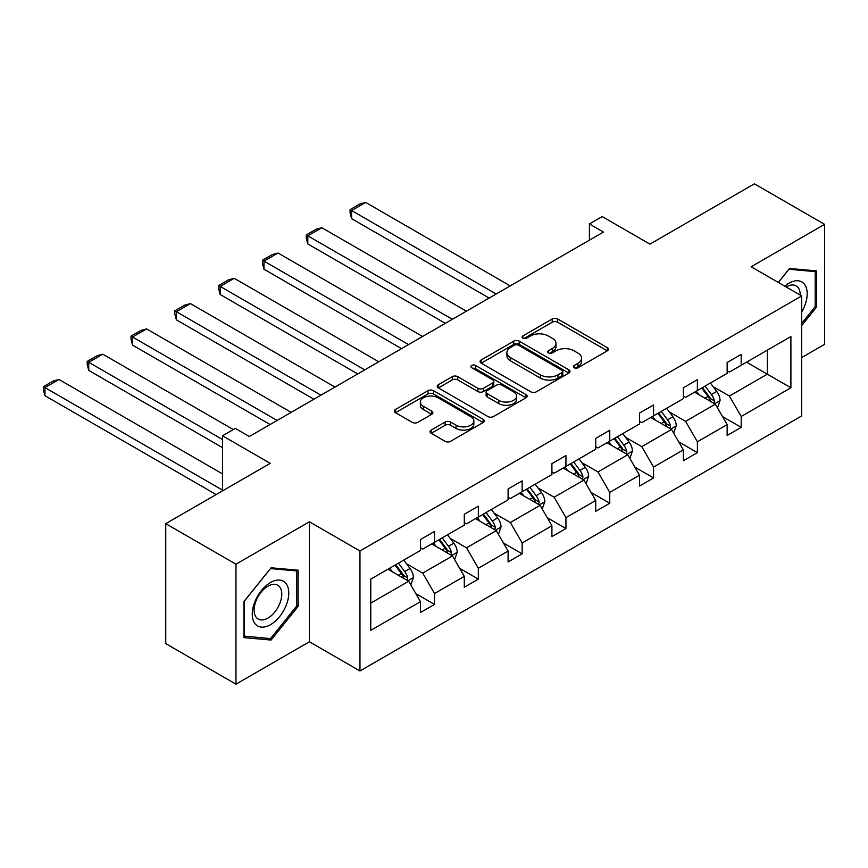 <?xml version="1.0" encoding="UTF-8"?>
<svg xmlns="http://www.w3.org/2000/svg" width="868" height="868" viewBox="0 0 868 868"><rect width="100%" height="100%" fill="white"/><g stroke="black" fill="none" stroke-linecap="round" stroke-linejoin="round"><path stroke-width="1.3" d="M574.171 367.728A2.734 1.573 0 0 0 578.034 367.728L607.318 350.824A3.895 2.246 0 0 0 608.468 349.229A3.895 2.246 0 0 0 607.318 347.634L557.701 318.99A3.895 2.246 0 0 0 552.189 318.99L522.905 335.905A2.734 1.573 0 0 0 522.102 337.012A2.734 1.573 0 0 0 522.905 338.129A2.734 1.573 0 0 0 526.757 338.129L530.554 335.938A12.477 7.204 0 0 1 548.196 335.938L552.33 338.325A12.477 7.204 0 0 1 555.987 343.424A12.477 7.204 0 0 1 552.33 348.513L548.533 350.705A2.734 1.573 0 0 0 547.741 351.811A2.734 1.573 0 0 0 548.533 352.929A2.734 1.573 0 0 0 552.395 352.929L556.182 350.737A12.477 7.204 0 0 1 573.824 350.737L577.969 353.124A12.477 7.204 0 0 1 581.614 358.224A12.477 7.204 0 0 1 577.969 363.312L574.171 365.504A2.734 1.573 0 0 0 573.379 366.621A2.734 1.573 0 0 0 574.171 367.728L574.171 365.504M801.707 357.551L824.6 344.336L824.6 224.356L754.39 183.821L649.915 244.136L602.175 216.566L589.405 223.944L589.405 240.165M235.966 684.179L309.409 641.778L309.409 521.798L235.966 564.2L235.966 684.179L165.755 643.644L165.755 523.664L270.23 463.349L222.49 435.779L222.49 490.908M235.966 564.2L165.755 523.664M431.179 430.083A3.895 2.246 0 0 0 430.029 431.667A3.895 2.246 0 0 0 431.179 433.262L445.1 441.302A3.895 2.246 0 0 0 450.611 441.302L483.14 422.521A3.895 2.246 0 0 0 484.279 420.926A3.895 2.246 0 0 0 483.14 419.331L433.523 390.687A3.895 2.246 0 0 0 428.011 390.687L395.482 409.468A3.895 2.246 0 0 0 394.332 411.063A3.895 2.246 0 0 0 395.482 412.647L412.289 422.358A3.895 2.246 0 0 0 417.801 422.358L431.732 414.318A3.895 2.246 0 0 0 432.872 412.734A3.895 2.246 0 0 0 431.732 411.139L423.389 406.322A10.427 6.022 0 0 1 420.329 402.068A10.427 6.022 0 0 1 426.774 396.502A10.427 6.022 0 0 1 438.134 397.815L470.803 416.673A10.427 6.022 0 0 1 473.852 420.926A10.427 6.022 0 0 1 467.418 426.492A10.427 6.022 0 0 1 456.058 425.19L450.611 422.043A3.895 2.246 0 0 0 445.1 422.043L431.179 430.083L431.179 433.262M222.49 435.779L235.271 428.401L249.311 436.517L603.444 232.06L589.405 223.944M309.409 521.798L359.96 550.985L801.707 295.934L801.707 415.924L359.96 670.964L359.96 550.985M824.6 224.356L751.156 266.758L801.707 295.934M530.825 391.804A3.895 2.246 0 0 0 536.337 391.804L568.865 373.023A3.895 2.246 0 0 0 570.005 371.428A3.895 2.246 0 0 0 568.865 369.844L519.248 341.189A3.895 2.246 0 0 0 513.737 341.189L481.208 359.97A3.895 2.246 0 0 0 480.069 361.565A3.895 2.246 0 0 0 481.208 363.16L530.825 391.804M472.789 368.325A2.734 1.573 0 0 1 475.555 368.705L475.555 365.461L525.997 394.593A3.895 2.246 0 0 1 527.147 396.177A3.895 2.246 0 0 1 525.997 397.772L493.48 416.553A3.895 2.246 0 0 1 487.957 416.553L438.34 387.898L438.34 384.719A3.895 2.246 0 0 0 437.201 386.314A3.895 2.246 0 0 0 438.34 387.898M438.34 384.719L452.261 376.679A3.895 2.246 0 0 1 457.772 376.679L477.899 388.3A3.895 2.246 0 0 0 483.411 388.3L492.644 382.972A3.895 2.246 0 0 0 493.794 381.377A3.895 2.246 0 0 0 492.644 379.783L471.693 367.696A2.734 1.573 0 0 1 470.901 366.578A2.734 1.573 0 0 1 472.583 365.124A2.734 1.573 0 0 1 475.555 365.461M370.766 579.119L420.481 550.42L420.481 539.549L434.521 531.444L434.521 542.305L464.293 525.118L464.293 514.257L478.333 506.152L478.333 517.013L508.095 499.827L508.095 488.966L522.145 480.861L522.145 491.722L551.907 474.536L551.907 463.675L565.947 455.559L565.947 466.431L595.719 449.244L595.719 438.373L609.759 430.268L609.759 441.128L639.532 423.942L639.532 413.081L653.571 404.976L653.571 415.837L683.344 398.651L683.344 387.79L697.384 379.685L697.384 390.546L727.145 373.359L727.145 362.499L741.196 354.394L741.196 365.254L790.9 336.556L790.9 387.79L741.196 416.488L741.196 427.349L727.145 435.465L727.145 424.593L697.384 441.779L697.384 452.651L683.344 460.756L683.344 449.895L653.571 467.082L653.571 477.942L639.532 486.047L639.532 475.187L609.759 492.373L609.759 503.234L595.719 511.339L595.719 500.478L565.947 517.664L565.947 528.525L551.907 536.63L551.907 525.769L522.145 542.956L522.145 553.817L508.095 561.932L508.095 551.061L478.333 568.247L478.333 579.119L464.293 587.224L464.293 576.363L434.521 593.549L434.521 604.41L420.481 612.515L420.481 601.654L370.766 630.352L370.766 579.119M431.711 543.932L452.488 555.932L422.727 573.119L406.474 563.733M422.727 573.119L434.521 593.549M452.488 555.932L464.293 576.363M420.481 547.816L422.727 549.119L434.521 542.305M475.523 518.641L496.301 530.63L466.539 547.816L450.275 538.442M466.539 547.816L478.333 568.247M496.301 530.63L508.095 551.061M464.293 522.525L466.539 523.827L478.333 517.013M519.335 493.339L540.113 505.339L510.341 522.525L494.087 513.14M510.341 522.525L522.145 542.956M540.113 505.339L551.907 525.769M508.095 497.234L510.341 498.536L522.145 491.722M563.137 468.047L583.925 480.047L554.153 497.234L537.9 487.849M554.153 497.234L565.947 517.664M583.925 480.047L595.719 500.478M551.907 471.942L554.153 473.234L565.947 466.431M606.949 442.756L627.738 454.756L597.965 471.942L581.712 462.557M597.965 471.942L609.759 492.373M627.738 454.756L639.532 475.187M595.719 446.651L597.965 447.942L609.759 441.128M650.761 417.465L671.55 429.465L641.778 446.651L625.524 437.266M641.778 446.651L653.571 467.082M671.55 429.465L683.344 449.895M639.532 421.349L641.778 422.651L653.571 415.837M694.574 392.173L715.351 404.162L685.59 421.349L669.337 411.964M685.59 421.349L697.384 441.779M715.351 404.162L727.145 424.593M683.344 396.058L685.59 397.36L697.384 390.546M746.523 362.173L767.312 374.173L729.402 396.058L713.138 386.672M729.402 396.058L741.196 416.488M790.9 387.79L767.312 374.173L767.312 350.173L790.9 336.556M309.409 641.778L359.96 670.964M727.145 370.766L729.402 372.068L741.196 365.254M370.766 603.108L408.687 581.224L387.898 569.224M408.687 581.224L420.481 601.654M722.512 416.575L741.196 427.349M678.711 441.866L697.384 452.651M634.899 467.158L653.571 477.942M591.086 492.449L609.759 503.234M547.274 517.74L565.947 528.525M503.462 543.043L522.145 553.817M459.649 568.334L478.333 579.119M415.848 593.625L434.521 604.41M801.707 325.554L816.593 307.033L816.593 270.903L789.5 268.483L778.292 282.415M298.169 606.341L298.169 570.211L271.076 567.791L243.973 601.502L243.973 637.633L271.076 640.052L298.169 606.341L296.769 605.528M575.267 368.119L577.969 366.556A12.477 7.204 0 0 0 581.614 361.468L581.614 358.224M555.987 343.424L555.987 346.668A12.477 7.204 0 0 1 552.33 351.757L549.628 353.319M607.274 350.856L557.701 322.234A3.895 2.246 0 0 0 552.189 322.234L523.99 338.52M568.811 373.056L519.248 344.433A3.895 2.246 0 0 0 513.737 344.433L481.263 363.182M561.976 372.546A2.734 1.573 0 0 0 562.779 371.428A2.734 1.573 0 0 0 561.976 370.321L518.424 345.171A2.734 1.573 0 0 0 514.561 345.171L510.568 347.482A12.477 7.204 0 0 0 506.912 352.571A12.477 7.204 0 0 0 510.568 357.67L540.341 374.857A12.477 7.204 0 0 0 557.983 374.857L561.976 372.546L561.976 375.79A2.734 1.573 0 0 0 562.779 374.672L562.779 371.428M506.912 352.571L506.912 355.815A12.477 7.204 0 0 0 510.568 360.904L510.568 357.67M561.976 375.79L557.983 378.101A12.477 7.204 0 0 1 540.341 378.101L510.568 360.904M438.394 387.931L452.261 379.924L452.261 376.679M493.794 381.377L493.794 384.622A3.895 2.246 0 0 1 492.644 386.217L483.411 391.544A3.895 2.246 0 0 1 477.899 391.544L457.772 379.924A3.895 2.246 0 0 0 452.261 379.924M475.555 368.705L525.954 397.804M498.785 400.354A10.427 6.022 0 0 0 510.145 401.667A10.427 6.022 0 0 0 516.579 396.101A10.427 6.022 0 0 0 513.53 391.848L502.019 385.197A3.895 2.246 0 0 0 496.507 385.197L487.274 390.535A3.895 2.246 0 0 0 486.134 392.119A3.895 2.246 0 0 0 487.274 393.714L498.785 400.354L498.785 403.598A10.427 6.022 0 0 0 510.145 404.9A10.427 6.022 0 0 0 516.579 399.345L516.579 396.101M486.134 392.119L486.134 395.363A3.895 2.246 0 0 0 487.274 396.958L487.274 393.714M498.785 403.598L487.274 396.958M473.852 420.926L473.852 424.17A10.427 6.022 0 0 1 467.418 429.736A10.427 6.022 0 0 1 456.058 428.423L450.611 425.287A3.895 2.246 0 0 0 445.1 425.287L431.222 433.295M420.329 402.068L420.329 405.313A10.427 6.022 0 0 0 423.389 409.566L423.389 406.322M431.678 414.351L423.389 409.566M483.085 422.553L433.523 393.931A3.895 2.246 0 0 0 428.011 393.931L395.526 412.68M815.193 306.22L816.593 307.033M268.212 638.403L271.076 640.052M717.489 407.862L720.071 400.408A10.524 6.076 -120 0 0 716.718 391.446L710.404 383.027M496.16 293.992L351.616 210.544L365.656 202.428L510.2 285.887M699.098 394.777L696.364 391.132M351.616 218.649L350.075 212.888L350.075 209.644L351.616 210.544L351.616 218.649L489.14 298.049M713.8 403.273L714.386 400.853A10.524 6.076 -120 0 0 711.38 394.528L705.076 386.108M702.44 387.627L709.373 396.893A5.36 3.092 60 0 1 710.35 398.521L714.386 400.853M701.702 388.05L708.006 396.47A10.524 6.076 60 0 1 710.632 401.439M350.075 209.644L359.905 203.969L365.656 202.428M673.676 433.154L676.259 425.7A10.524 6.076 -120 0 0 672.906 416.738L666.602 408.318M452.347 319.283L307.804 235.836L321.844 227.731L466.398 311.178M655.286 420.079L652.552 416.423M307.804 243.941L306.263 238.19L306.263 234.946L307.804 235.836L307.804 243.941L445.327 323.341M669.987 428.564L670.584 426.145A10.524 6.076 -120 0 0 667.568 419.819L661.264 411.399M658.628 412.918L665.561 422.184A5.36 3.092 60 0 1 666.537 423.812L670.584 426.145M657.89 413.342L664.194 421.761A10.524 6.076 60 0 1 666.819 426.731M306.263 234.946L316.093 229.271L321.844 227.731M629.864 458.456L632.446 450.991A10.524 6.076 -120 0 0 629.094 442.029L622.79 433.609M408.546 344.585L263.991 261.127L278.042 253.022L422.586 336.469M611.484 445.371L608.75 441.725M263.991 269.232L262.451 263.481L262.451 260.237L263.991 261.127L263.991 269.232L401.515 348.632M626.175 453.856L626.772 451.436A10.524 6.076 -120 0 0 623.756 445.11L617.452 436.691M614.815 438.221L621.759 447.476A5.36 3.092 60 0 1 622.725 449.103L626.772 451.436M614.077 438.644L620.381 447.053A10.524 6.076 60 0 1 623.007 452.022M262.451 260.237L272.281 254.563L278.042 253.022M801.707 311.959A25.812 14.908 120 0 0 804.745 305.699A25.812 14.908 120 0 0 803.594 283.261A25.812 14.908 120 0 0 784.78 286.158M800.198 295.066A19.541 11.284 120 0 0 796.151 285.887A19.541 11.284 120 0 0 786.18 286.972M778.346 282.447L788.936 269.275L815.193 271.619L815.193 306.632L801.707 323.406M813.457 270.621L815.193 271.619M286.321 605.007A25.812 14.908 120 0 0 279.637 580.074A25.812 14.908 120 0 0 254.704 602.186A25.812 14.908 120 0 0 261.387 627.119A25.812 14.908 120 0 0 286.321 605.007M279.919 603.184A19.541 11.284 120 0 0 277.727 585.195A19.541 11.284 120 0 0 255.984 601.047A19.541 11.284 120 0 0 258.176 619.047A19.541 11.284 120 0 0 279.919 603.184M244.255 636.266L244.255 601.253L270.512 568.583L296.769 570.927L296.769 605.94L270.512 638.609L243.973 636.103M295.033 569.929L296.769 570.927M586.063 483.747L588.645 476.282A10.524 6.076 -120 0 0 585.282 467.32L578.978 458.912M364.734 369.876L220.19 286.418L234.23 278.313L378.774 361.772M567.672 470.662L564.938 467.017M220.19 294.523L218.638 288.773L218.638 285.529L220.19 286.418L220.19 294.523L357.714 373.924M582.374 479.147L582.96 476.738A10.524 6.076 -120 0 0 579.943 470.402L573.639 461.982M571.003 463.512L577.947 472.778A5.36 3.092 60 0 1 578.913 474.405L582.96 476.738M570.276 463.935L576.58 472.355A10.524 6.076 60 0 1 579.195 477.324M218.638 285.529L228.468 279.854L234.23 278.313M542.25 509.039L544.833 501.574A10.524 6.076 -120 0 0 541.469 492.612L535.165 484.203M320.921 395.168L176.378 311.721L190.417 303.605L334.961 387.063M523.86 495.954L521.125 492.308M176.378 319.825L174.826 314.064L174.826 310.82L176.378 311.721L176.378 319.825L313.901 399.226M538.561 504.449L539.147 502.029A10.524 6.076 -120 0 0 536.131 495.693L529.827 487.284M527.191 488.803L534.135 498.069A5.36 3.092 60 0 1 535.111 499.697L539.147 502.029M526.464 489.226L532.768 497.646A10.524 6.076 60 0 1 535.393 502.615M174.826 310.82L184.656 305.145L190.417 303.605M498.438 534.33L501.02 526.876A10.524 6.076 -120 0 0 497.657 517.914L491.353 509.494M277.109 420.459L132.565 337.012L146.605 328.907L291.149 412.354M480.047 521.256L477.313 517.599M132.565 345.117L131.025 339.355L131.025 336.122L132.565 337.012L132.565 345.117L270.089 424.517M494.749 529.74L495.335 527.321A10.524 6.076 -120 0 0 492.33 520.995L486.026 512.576M483.389 514.095L490.322 523.361A5.36 3.092 60 0 1 491.299 524.988L495.335 527.321M482.651 514.518L488.955 522.937A10.524 6.076 60 0 1 491.581 527.907M131.025 336.122L140.855 330.448L146.605 328.907M454.626 559.621L457.208 552.167A10.524 6.076 -120 0 0 453.856 543.205L447.541 534.786M222.49 439.512L88.753 362.303L102.793 354.198L233.297 429.541M436.235 546.547L433.501 542.891M88.753 370.408L87.212 364.658L87.212 361.413L88.753 362.303L88.753 370.408L222.49 447.617M450.937 555.032L451.523 552.612A10.524 6.076 -120 0 0 448.517 546.287L442.213 537.867M439.577 539.386L446.51 548.652A5.36 3.092 60 0 1 447.487 550.279L451.523 552.612M438.839 539.809L445.143 548.229A10.524 6.076 60 0 1 447.769 553.198M87.212 361.413L97.042 355.739L102.793 354.198M410.814 584.923L413.396 577.459A10.524 6.076 -120 0 0 410.043 568.497L403.739 560.077M222.49 490.105L44.941 387.595L58.991 379.49L222.49 473.885M392.423 571.838L389.689 568.193M44.941 395.7L43.4 389.949L43.4 386.705L44.941 387.595L44.941 395.7L216.165 494.554M407.125 580.323L407.721 577.904A10.524 6.076 -120 0 0 404.705 571.578L398.401 563.158M395.765 564.688L402.698 573.943A5.36 3.092 60 0 1 403.674 575.571L407.721 577.904M395.027 565.111L401.331 573.52A10.524 6.076 60 0 1 403.956 578.489M43.4 386.705L53.23 381.03L58.991 379.49M577.969 366.556L577.969 363.312M548.533 352.929L548.533 350.705M552.33 351.757L552.33 348.513M522.905 338.129L522.905 335.905M552.189 322.234L552.189 318.99M557.701 322.234L557.701 318.99M607.318 350.824L607.318 347.634M481.208 363.16L481.208 359.97M513.737 344.433L513.737 341.189M519.248 344.433L519.248 341.189M568.865 373.023L568.865 369.844M540.341 378.101L540.341 374.857M557.983 378.101L557.983 374.857M457.772 379.924L457.772 376.679M477.899 391.544L477.899 388.3M483.411 391.544L483.411 388.3M492.644 386.217L492.644 382.972M525.997 397.772L525.997 394.593M445.1 425.287L445.1 422.043M450.611 425.287L450.611 422.043M456.058 428.423L456.058 425.19M431.732 414.318L431.732 411.139M395.482 412.647L395.482 409.468M428.011 393.931L428.011 390.687M433.523 393.931L433.523 390.687M483.14 422.521L483.14 419.331M714.592 403.728L720.006 400.604M711.38 394.528L716.718 391.446M705.011 398.195L708.006 396.47M670.79 429.02L676.194 425.906M667.568 419.819L672.906 416.738M661.199 423.486L664.194 421.761M626.978 454.311L632.381 451.197M623.756 445.11L629.094 442.029M617.398 448.789L620.381 447.053M583.166 479.613L588.569 476.489M579.943 470.402L585.282 467.32M573.585 474.08L576.58 472.355M539.354 504.905L544.757 501.78M536.131 495.693L541.469 492.612M529.773 499.371L532.768 497.646M495.541 530.196L500.955 527.071M492.33 520.995L497.657 517.914M485.961 524.663L488.955 522.937M451.74 555.487L457.143 552.374M448.517 546.287L453.856 543.205M442.148 549.954L445.143 548.229M407.927 580.79L413.331 577.665M404.705 571.578L410.043 568.497M398.347 575.256L401.331 573.52"/></g></svg>

